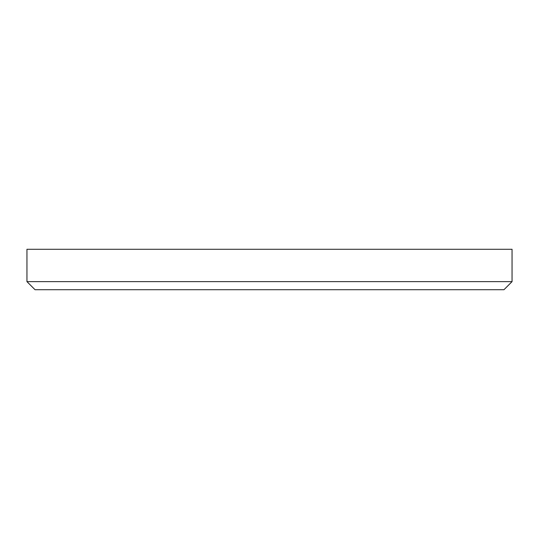 <?xml version="1.0" encoding="UTF-8"?>
<svg xmlns="http://www.w3.org/2000/svg" width="539" height="539" viewBox="0 0 539 539"><rect width="100%" height="100%" fill="white"/><g stroke="black" fill="none" stroke-linecap="round" stroke-linejoin="round"><path stroke-width="0.81" d="M512.05 281.627L503.965 289.712L35.035 289.712L26.95 281.627L512.05 281.627L512.05 249.287L26.95 249.287L26.95 281.627"/></g></svg>
